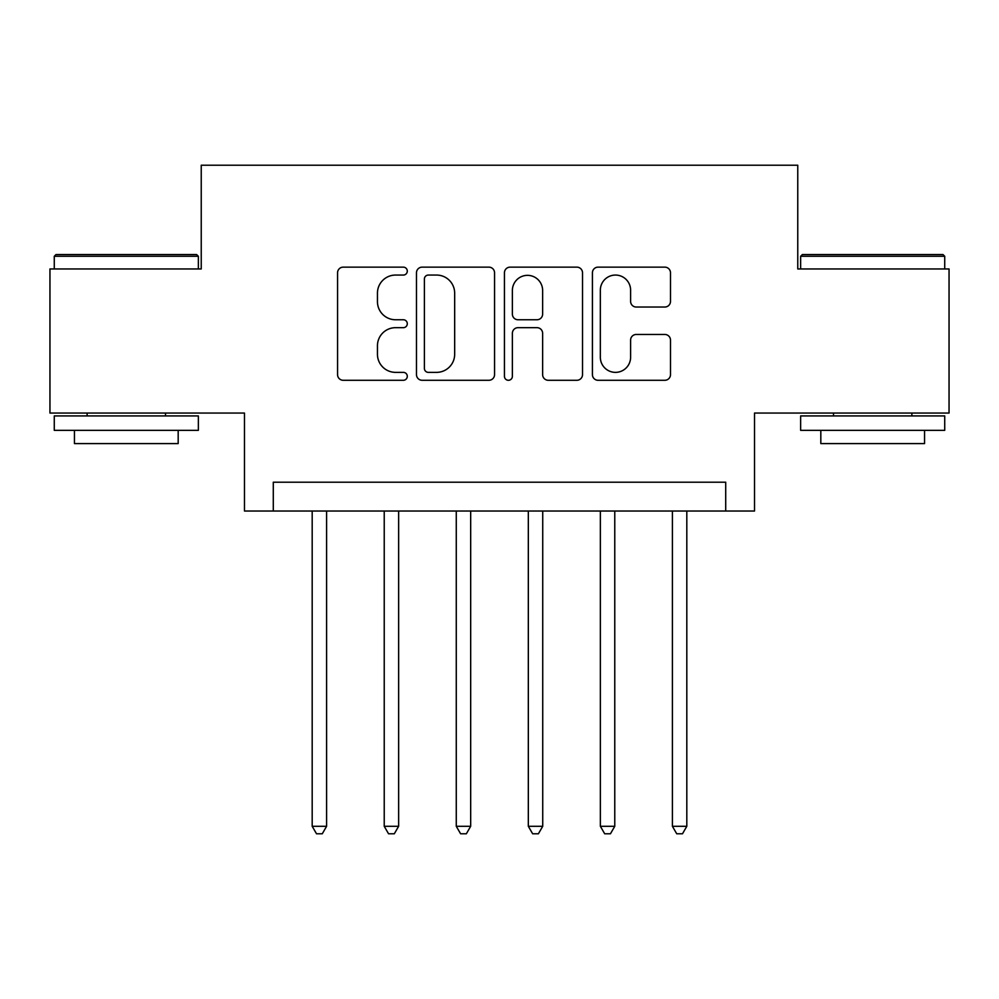 <?xml version="1.0" encoding="UTF-8"?>
<svg xmlns="http://www.w3.org/2000/svg" width="999" height="999" viewBox="0 0 999 999"><rect width="100%" height="100%" fill="white"/><g stroke="black" fill="none" stroke-linecap="round" stroke-linejoin="round"><path stroke-width="1.5" d="M407.292 271.104A3.959 3.959 0 0 0 403.321 267.145L343.219 267.145A5.657 5.657 0 0 0 337.562 272.802L337.562 374.625A5.657 5.657 0 0 0 343.219 380.282L403.321 380.282A3.959 3.959 0 0 0 407.292 376.323A3.959 3.959 0 0 0 403.321 372.365L395.554 372.365A18.107 18.107 0 0 1 377.447 354.258L377.447 345.779A18.107 18.107 0 0 1 395.554 327.672L403.321 327.672A3.959 3.959 0 0 0 407.292 323.713A3.959 3.959 0 0 0 403.321 319.755L395.554 319.755A18.107 18.107 0 0 1 377.447 301.648L377.447 293.169A18.107 18.107 0 0 1 395.554 275.062L403.321 275.062A3.959 3.959 0 0 0 407.292 271.104M664.834 307.03A5.657 5.657 0 0 0 670.491 301.373L670.491 272.802A5.657 5.657 0 0 0 664.834 267.145L598.076 267.145A5.657 5.657 0 0 0 592.419 272.802L592.419 374.625A5.657 5.657 0 0 0 598.076 380.282L664.834 380.282A5.657 5.657 0 0 0 670.491 374.625L670.491 340.122A5.657 5.657 0 0 0 664.834 334.465L636.263 334.465A5.657 5.657 0 0 0 630.606 340.122L630.606 357.23A15.135 15.135 0 0 1 615.471 372.365A15.135 15.135 0 0 1 600.337 357.23L600.337 290.197A15.135 15.135 0 0 1 615.471 275.062A15.135 15.135 0 0 1 630.606 290.197L630.606 301.373A5.657 5.657 0 0 0 636.263 307.03L664.834 307.03M725.711 511.026L754.532 511.026L754.532 413.049L949.05 413.049L949.05 268.956L797.764 268.956L797.764 165.222L201.236 165.222L201.236 268.956L49.95 268.956L49.95 413.049L244.468 413.049L244.468 511.026L725.711 511.026L725.711 482.205L273.289 482.205L273.289 511.026M494.555 272.802A5.657 5.657 0 0 0 488.898 267.145L422.14 267.145A5.657 5.657 0 0 0 416.483 272.802L416.483 374.625A5.657 5.657 0 0 0 422.14 380.282L488.898 380.282A5.657 5.657 0 0 0 494.555 374.625L494.555 272.802M510.102 267.145L576.86 267.145A5.657 5.657 0 0 1 582.517 272.802L582.517 374.625A5.657 5.657 0 0 1 576.86 380.282L548.289 380.282A5.657 5.657 0 0 1 542.632 374.625L542.632 333.329A5.657 5.657 0 0 0 536.975 327.672L518.031 327.672A5.657 5.657 0 0 0 512.375 333.329L512.375 376.323A3.959 3.959 0 0 1 508.416 380.282A3.959 3.959 0 0 1 504.445 376.323L504.445 272.802A5.657 5.657 0 0 1 510.102 267.145M428.359 275.062A3.959 3.959 0 0 0 424.4 279.021L424.4 368.406A3.959 3.959 0 0 0 428.359 372.365L436.563 372.365A18.107 18.107 0 0 0 454.67 354.258L454.67 293.169A18.107 18.107 0 0 0 436.563 275.062L428.359 275.062M542.632 290.484A15.135 15.135 0 0 0 527.509 275.349A15.135 15.135 0 0 0 512.375 290.484L512.375 314.098A5.657 5.657 0 0 0 518.031 319.755L536.975 319.755A5.657 5.657 0 0 0 542.632 314.098L542.632 290.484M312.188 511.026L312.188 826.285L326.598 826.285L326.598 511.026M326.598 826.285L322.277 833.778L316.508 833.778L312.188 826.285M384.228 511.026L384.228 826.285L398.638 826.285L398.638 511.026M398.638 826.285L394.318 833.778L388.549 833.778L384.228 826.285M456.268 511.026L456.268 826.285L470.679 826.285L470.679 511.026M470.679 826.285L466.358 833.778L460.601 833.778L456.268 826.285M528.321 511.026L528.321 826.285L542.732 826.285L542.732 511.026M542.732 826.285L538.399 833.778L532.642 833.778L528.321 826.285M600.362 511.026L600.362 826.285L614.772 826.285L614.772 511.026M614.772 826.285L610.451 833.778L604.682 833.778L600.362 826.285M56.006 254.558L196.628 254.558L198.364 256.281L54.271 256.281L56.006 254.558M126.311 430.344L54.271 430.344L54.271 415.934L198.364 415.934L198.364 430.344L126.311 430.344M178.184 430.344L178.184 443.593L74.45 443.593L74.45 430.344M802.372 254.558L942.994 254.558L944.729 256.281L800.636 256.281L802.372 254.558M872.689 430.344L800.636 430.344L800.636 415.934L944.729 415.934L944.729 430.344L872.689 430.344M924.55 430.344L924.55 443.593L820.816 443.593L820.816 430.344M672.402 511.026L672.402 826.285L686.812 826.285L686.812 511.026M686.812 826.285L682.492 833.778L676.723 833.778L672.402 826.285M54.271 268.956L54.271 256.281M87.125 415.934L87.125 413.049M165.509 415.934L165.509 413.049M198.364 268.956L198.364 256.281M800.636 268.956L800.636 256.281M833.491 415.934L833.491 413.049M911.875 415.934L911.875 413.049M944.729 268.956L944.729 256.281"/></g></svg>
